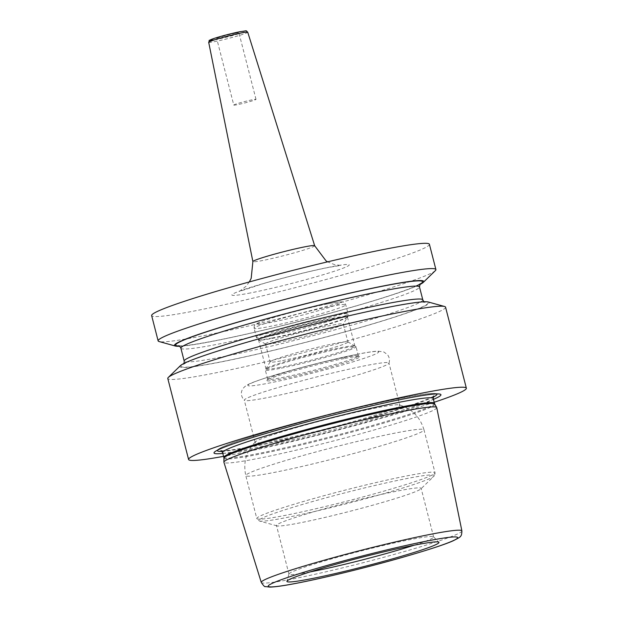 <?xml version="1.0" encoding="UTF-8"?>
<svg xmlns="http://www.w3.org/2000/svg" width="618" height="618" viewBox="0 0 618 618"><rect width="100%" height="100%" fill="white"/><g stroke="black" fill="none" stroke-linecap="round" stroke-linejoin="round"><path stroke-width="0.46" stroke-dasharray="3.09 2.32" d="M436.741 407.625A109.865 6.636 -14.4 0 1 373.357 430.19A109.865 6.636 -14.4 0 1 257.721 458.502A109.865 6.636 -14.4 0 1 223.917 462.272M309.989 571.944A74.685 4.511 165.6 0 1 288.954 574.114A74.685 4.511 165.6 0 1 288.954 573.952A74.685 4.511 165.6 0 1 333.094 558.463A74.685 4.511 165.6 0 1 410.638 539.514A74.685 4.511 -14.4 0 1 433.542 536.826A74.685 4.511 -14.4 0 1 433.627 536.965A74.685 4.511 -14.4 0 1 414.145 545.2M433.627 536.965L421.144 488.359A74.685 4.511 -14.4 0 0 398.162 490.901A74.685 4.511 165.6 0 0 319.452 510.182A74.685 4.511 165.6 0 0 276.47 525.501A74.685 4.511 165.6 0 0 276.988 525.856A74.685 4.511 165.6 0 0 299.46 522.959A74.685 4.511 -14.4 0 0 374.655 504.667A74.685 4.511 -14.4 0 0 420.866 488.915L433.913 476.223A90.568 5.469 -14.4 0 1 377.868 495.319A90.568 5.469 -14.4 0 1 286.682 517.498A90.568 5.469 165.6 0 1 259.436 521.02A90.568 5.469 165.6 0 1 306.775 503.199A90.568 5.469 165.6 0 1 406.381 478.626A90.568 5.469 -14.4 0 1 433.913 476.223C434.446 476.408 434.817 475.265 435.026 472.785A91.997 5.554 -14.4 0 1 382.079 491.658A91.997 5.554 -14.4 0 1 285.122 515.404A91.997 5.554 165.6 0 1 256.802 518.541L259.436 521.02L276.988 525.856M421.144 488.359A74.685 4.511 -14.4 0 1 420.866 488.915M255.419 441.847C246.227 451.132 243.005 462.388 245.779 475.59A91.997 5.554 165.6 0 0 274.091 472.453A91.997 5.554 -14.4 0 0 371.047 448.707A91.997 5.554 -14.4 0 0 423.994 429.834L435.026 472.785A91.997 5.554 -14.4 0 0 406.706 475.922A91.997 5.554 165.6 0 0 309.757 499.668A91.997 5.554 165.6 0 0 256.802 518.541L245.779 475.59A91.997 5.554 165.6 0 1 298.726 456.717A91.997 5.554 165.6 0 1 395.682 432.971A91.997 5.554 -14.4 0 1 423.994 429.834C420.062 416.926 411.827 408.614 399.29 404.906A74.685 4.511 -14.4 0 0 376.825 407.81A74.685 4.511 165.6 0 0 301.661 426.088A74.685 4.511 165.6 0 0 255.419 441.847A74.685 4.511 165.6 0 0 255.134 442.411A74.685 4.511 165.6 0 0 278.123 439.861A74.685 4.511 -14.4 0 0 356.825 420.588A74.685 4.511 -14.4 0 0 399.815 405.269L388.969 363.036A74.685 4.511 -14.4 0 1 388.954 363.229A74.685 4.511 -14.4 0 1 344.635 378.741A74.685 4.511 -14.4 0 1 267.277 397.637A74.685 4.511 165.6 0 1 244.396 400.348A74.685 4.511 165.6 0 1 244.295 400.186A74.685 4.511 165.6 0 1 287.277 384.867A74.685 4.511 165.6 0 1 365.98 365.586A74.685 4.511 -14.4 0 1 388.969 363.036M399.29 404.906A74.685 4.511 -14.4 0 1 399.815 405.269M344.998 358.37A47.965 2.897 -14.4 0 1 359.637 356.586A47.965 2.897 -14.4 0 1 333.434 366.211A47.965 2.897 -14.4 0 1 281.615 378.958A47.965 2.897 -14.4 0 1 266.891 380.402A47.965 2.897 -14.4 0 1 295.752 370.383A47.965 2.897 -14.4 0 1 344.998 358.37M343.956 357.505A46.813 2.827 -14.4 0 1 358.247 355.767A46.813 2.827 -14.4 0 1 358.37 355.914A46.813 2.827 -14.4 0 1 331.426 365.516A46.813 2.827 -14.4 0 1 282.086 377.598A46.813 2.827 -14.4 0 1 267.679 379.197A46.813 2.827 -14.4 0 1 267.718 379.012A46.813 2.827 -14.4 0 1 295.883 369.232A46.813 2.827 -14.4 0 1 343.956 357.505M279.738 368.452A46.813 2.827 -14.4 0 1 265.323 370.043A46.813 2.827 -14.4 0 1 265.369 369.858A46.813 2.827 -14.4 0 1 293.535 360.085A46.813 2.827 -14.4 0 1 341.607 348.359A46.813 2.827 165.6 0 1 355.891 346.613A46.813 2.827 165.6 0 1 356.022 346.76A46.813 2.827 165.6 0 1 329.077 356.362A46.813 2.827 165.6 0 1 279.738 368.452M282.488 360.572A40.147 2.426 165.6 0 0 324.798 350.213A40.147 2.426 165.6 0 0 347.903 341.97A40.147 2.426 165.6 0 0 347.795 341.847A40.147 2.426 165.6 0 0 335.551 343.338A40.147 2.426 165.6 0 0 294.322 353.396A40.147 2.426 165.6 0 0 270.166 361.785A40.147 2.426 165.6 0 0 270.128 361.939A40.147 2.426 165.6 0 0 282.488 360.572M277.876 342.619A40.147 2.426 165.6 0 0 319.104 332.561A40.147 2.426 165.6 0 0 343.26 324.18A40.147 2.426 165.6 0 0 343.299 324.017A40.147 2.426 165.6 0 0 330.939 325.385A40.147 2.426 165.6 0 0 288.629 335.752A40.147 2.426 165.6 0 0 265.524 343.987A40.147 2.426 165.6 0 0 265.624 344.11A40.147 2.426 165.6 0 0 277.876 342.619M222.828 453.427A117.15 7.076 165.6 0 0 250.058 448.977A117.15 7.076 165.6 0 0 433.434 399.352M434.184 402.272A143.391 8.66 -14.4 0 1 232.723 454.609A143.391 8.66 165.6 0 1 223.577 456.347M429.41 244.28A143.391 8.66 -14.4 0 1 346.883 273.697A143.391 8.66 -14.4 0 1 195.775 310.707A143.391 8.66 165.6 0 1 151.642 315.597M435.366 270.63A143.391 8.66 -14.4 0 1 346.636 300.873A143.391 8.66 -14.4 0 1 202.264 335.983A143.391 8.66 -14.4 0 1 159.12 341.553M445.563 307.169A143.391 8.66 -14.4 0 1 363.036 336.586A143.391 8.66 -14.4 0 1 211.92 373.604A143.391 8.66 -14.4 0 1 167.787 378.494M419.622 284.651A128.691 7.771 -14.4 0 1 214.083 341.036A128.691 7.771 165.6 0 1 179.668 346.265M180.402 365.671A128.691 7.771 165.6 0 0 219.529 362.248A128.691 7.771 -14.4 0 0 361.059 327.331A128.691 7.771 -14.4 0 0 428.328 302.009M235.388 33.202A11.472 0.695 -14.4 0 1 238.919 32.816A11.472 0.695 -14.4 0 1 232.314 35.164A11.472 0.695 -14.4 0 1 220.224 38.131A11.472 0.695 -14.4 0 1 216.694 38.517A11.472 0.695 -14.4 0 1 223.299 36.168A11.472 0.695 -14.4 0 1 235.388 33.202M233.782 105.06A11.472 0.695 -14.4 0 0 237.312 104.674A11.472 0.695 165.6 0 0 249.402 101.707A11.472 0.695 165.6 0 0 256.006 99.359A11.472 0.695 165.6 0 0 252.476 99.745A11.472 0.695 -14.4 0 0 240.387 102.712A11.472 0.695 -14.4 0 0 233.782 105.06L216.694 38.517M333.303 318.61A45.886 2.773 165.6 0 0 284.952 330.46A45.886 2.773 165.6 0 0 258.54 339.869A45.886 2.773 165.6 0 0 272.662 338.309A45.886 2.773 165.6 0 0 321.02 326.459A45.886 2.773 165.6 0 0 347.432 317.049A45.886 2.773 165.6 0 0 333.303 318.61M280.124 367.347A45.886 2.773 -14.4 0 1 265.995 368.915A45.886 2.773 -14.4 0 1 292.407 359.498A45.886 2.773 -14.4 0 1 340.765 347.656A45.886 2.773 -14.4 0 1 354.886 346.088A45.886 2.773 -14.4 0 1 328.475 355.504A45.886 2.773 -14.4 0 1 280.124 367.347M461.885 530.916A103.561 6.257 -14.4 0 1 402.14 552.183A103.561 6.257 -14.4 0 1 293.141 578.873A103.561 6.257 165.6 0 1 261.275 582.419M223.94 458.17A108.838 6.574 165.6 0 0 257.451 454.57A108.838 6.574 165.6 0 0 372.924 426.25A108.838 6.574 165.6 0 0 434.74 404.048M357.938 354.168A67.54 4.079 165.6 0 0 265.47 378.023A67.54 4.079 165.6 0 0 268.675 383.152A67.54 4.079 -14.4 0 0 361.144 359.297A67.54 4.079 -14.4 0 0 357.938 354.168M272.275 337.984A46.311 2.796 -14.4 0 1 258.146 339.707A46.311 2.796 -14.4 0 1 283.446 330.414A46.311 2.796 -14.4 0 1 333.481 318.108A46.311 2.796 -14.4 0 1 347.695 316.717A46.311 2.796 -14.4 0 1 319.83 326.381A46.311 2.796 -14.4 0 1 272.275 337.984M333.542 315.543A47.316 2.858 -14.4 0 1 348.104 313.929A47.316 2.858 -14.4 0 1 320.873 323.631A47.316 2.858 -14.4 0 1 271.008 335.852A47.316 2.858 -14.4 0 1 256.439 337.459A47.316 2.858 -14.4 0 1 283.677 327.756A47.316 2.858 -14.4 0 1 333.542 315.543M331.194 306.381A47.316 2.858 -14.4 0 1 345.756 304.767A47.316 2.858 -14.4 0 1 318.525 314.477A47.316 2.858 -14.4 0 1 268.652 326.69A47.316 2.858 -14.4 0 1 254.091 328.305A47.316 2.858 -14.4 0 1 281.321 318.594A47.316 2.858 -14.4 0 1 331.194 306.381M328.065 303.793A43.878 2.65 -14.4 0 1 330.151 307.123A43.878 2.65 -14.4 0 1 270.074 322.627A43.878 2.65 -14.4 0 1 267.988 319.29A43.878 2.65 -14.4 0 1 328.065 303.793M223.84 457.39A108.722 6.566 165.6 0 0 257.304 453.682A108.722 6.566 165.6 0 0 371.881 425.617A108.722 6.566 165.6 0 0 434.446 403.315M222.604 452.554A108.722 6.566 165.6 0 0 256.061 448.846A108.722 6.566 165.6 0 0 370.638 420.781A108.722 6.566 165.6 0 0 433.21 398.479M436.748 393.921A113.418 6.852 165.6 0 0 435.404 393.527A113.418 6.852 165.6 0 0 402.055 398.077A113.418 6.852 165.6 0 0 290.398 425.145A113.418 6.852 165.6 0 0 218.293 449.271A113.418 6.852 165.6 0 0 217.304 450.267M221.986 451.364A113.418 6.852 165.6 0 0 252.159 446.76A113.418 6.852 165.6 0 0 433.172 397.135M179.282 345.987A127.478 7.702 165.6 0 0 214.886 340.773A127.478 7.702 -14.4 0 0 415.96 286.111M180.889 348.204A123.175 7.439 165.6 0 0 218.795 344.01A123.175 7.439 -14.4 0 0 348.606 312.214A123.175 7.439 -14.4 0 0 419.491 286.945M422.805 299.838A123.175 7.439 -14.4 0 1 351.912 325.107A123.175 7.439 -14.4 0 1 222.109 356.903A123.175 7.439 165.6 0 1 184.195 361.097M388.807 307.27A127.478 7.702 165.6 0 0 214.276 352.299A127.478 7.702 165.6 0 0 220.332 361.986A127.478 7.702 -14.4 0 0 394.863 316.957A127.478 7.702 -14.4 0 0 388.807 307.27M250.529 292.924A60.533 3.654 -14.4 0 1 247.648 288.328A60.533 3.654 -14.4 0 1 330.522 266.945A60.533 3.654 -14.4 0 1 333.403 271.549A60.533 3.654 -14.4 0 1 250.529 292.924M314.67 245.725A31.889 1.924 -14.4 0 1 296.362 252.26A31.889 1.924 -14.4 0 1 262.704 260.502A31.889 1.924 -14.4 0 1 252.886 261.584M208.683 42.256A20.162 1.221 165.6 0 0 214.894 41.568A20.162 1.221 165.6 0 0 236.169 36.354A20.162 1.221 165.6 0 0 247.741 32.229M214.631 39.815A18.44 1.112 165.6 0 0 215.62 39.622A18.44 1.112 165.6 0 0 240.873 33.109A18.44 1.112 165.6 0 0 239.993 31.711M433.542 536.826L438.865 542.249M288.954 573.952L286.906 581.268M288.954 574.114L276.47 525.501M255.134 442.411L244.295 400.186M388.954 363.229C389.95 360.201 389.479 357.374 387.556 354.747L383.848 351.966L377.845 351.148C373.627 351.348 367.146 352.314 358.417 354.044C337.714 358.193 314.554 363.832 288.938 370.97L265.755 377.899C252.947 382.125 248.815 383.863 245.987 385.732C239.398 390.545 240.75 396.447 244.396 400.348M358.247 355.767L359.637 356.586M267.718 379.012L266.891 380.402M267.679 379.197L265.323 370.043M358.37 355.914L356.022 346.76M347.795 341.847L355.891 346.613M343.299 324.017L347.903 341.97M265.524 343.987L270.128 361.939M265.624 344.11L258.146 339.707L256.439 337.459L254.091 328.305C254.106 325.91 254.593 324.589 255.543 324.342L260.866 321.746C272.708 317.104 308.838 307.463 328.258 303.747C339.915 301.545 341.314 301.839 342.163 301.932C343.546 301.762 344.744 302.704 345.756 304.767L348.104 313.929L347.695 316.717L343.26 324.18M270.166 361.785L265.369 369.858M439.328 393.998L435.404 393.527C430.298 393.071 418.95 394.585 401.36 398.069C379.668 402.349 354.214 408.235 324.983 415.721L270.02 430.816L235.86 441.685C227.007 444.782 221.151 447.308 218.293 449.271L215.079 451.573M220.958 450.622L222.534 450.731C227.416 450.723 237.613 449.209 253.125 446.204C284.002 440.209 333.071 428.181 371.82 417.096C401.63 408.544 421.275 402.071 430.761 397.675L433.72 395.999M178.733 345.732L179.568 345.825C184.365 346.057 196.215 344.357 215.126 340.711C263.384 331.433 350.406 308.853 392.855 294.601C404.133 290.854 412.129 287.857 416.833 285.624L420.186 283.739M424.018 301.785L424.952 302.31L422.951 302.202C417.274 302.279 405.81 303.994 388.56 307.339C340.309 316.609 253.287 339.189 210.838 353.442C199.56 357.196 191.565 360.186 186.86 362.418L183.507 364.303L184.064 363.392M249.324 281.939L246.165 286.165L239.452 291.441L263.121 283.677C283.724 277.644 312.198 270.599 328.915 267.362L340.827 265.416L334.701 264.697L327.594 261.839M256.006 99.359L238.919 32.816M258.54 339.869L265.995 368.915M347.432 317.049L354.886 346.088"/><path stroke-width="0.93" d="M402.921 411.356A109.865 6.636 -14.4 0 1 436.694 407.509A109.865 6.636 -14.4 0 1 436.741 407.625L461.885 530.916A103.561 6.257 -14.4 0 0 430.004 534.423A103.561 6.257 165.6 0 0 320.734 561.198A103.561 6.257 165.6 0 0 261.275 582.419L223.917 462.272A109.865 6.636 -14.4 0 1 223.894 462.14A109.865 6.636 -14.4 0 1 287.926 439.491A109.865 6.636 -14.4 0 1 402.921 411.356M414.794 545.076A78.494 4.743 -14.4 0 1 438.865 542.249A78.494 4.743 -14.4 0 1 394.987 558.154A78.494 4.743 -14.4 0 1 311.055 578.765A78.494 4.743 -14.4 0 1 286.906 581.268A78.494 4.743 -14.4 0 1 333.295 564.991A78.494 4.743 -14.4 0 1 414.794 545.076M414.145 545.2A74.685 4.511 -14.4 0 1 311.935 571.565A74.685 4.511 165.6 0 1 309.989 571.944M433.434 399.352A117.15 7.076 165.6 0 0 439.328 393.998A117.15 7.076 165.6 0 0 404.883 398.695A117.15 7.076 165.6 0 0 289.556 426.652A117.15 7.076 165.6 0 0 215.079 451.573A117.15 7.076 165.6 0 0 222.828 453.427M223.577 456.347A143.391 8.66 165.6 0 1 188.59 459.498A143.391 8.66 165.6 0 1 271.117 430.082A143.391 8.66 165.6 0 1 422.225 393.071A143.391 8.66 -14.4 0 1 466.358 388.181A143.391 8.66 -14.4 0 1 434.184 402.272M423.291 282.38A128.691 7.771 -14.4 0 0 384.164 285.802A128.691 7.771 165.6 0 0 242.627 320.711A128.691 7.771 165.6 0 0 175.357 346.034L159.12 341.553A143.391 8.66 -14.4 0 1 158.131 340.873L151.642 315.597A143.391 8.66 165.6 0 1 234.168 286.18A143.391 8.66 165.6 0 1 385.277 249.17A143.391 8.66 -14.4 0 1 429.41 244.28L435.906 269.556A143.391 8.66 -14.4 0 1 435.366 270.63L423.291 282.38A128.691 7.771 -14.4 0 1 419.622 284.651M158.131 340.873A143.391 8.66 -14.4 0 1 240.657 311.457A143.391 8.66 -14.4 0 1 391.766 274.446A143.391 8.66 -14.4 0 1 435.906 269.556M188.59 459.498L167.787 378.494A143.391 8.66 -14.4 0 1 168.328 377.42A143.391 8.66 -14.4 0 1 257.057 347.169A143.391 8.66 -14.4 0 1 401.43 312.059A143.391 8.66 -14.4 0 1 444.574 306.489A143.391 8.66 -14.4 0 1 445.563 307.169L466.358 388.181M175.357 346.034A128.691 7.771 165.6 0 0 179.668 346.265M444.574 306.489L428.328 302.009A128.691 7.771 -14.4 0 0 389.61 307.015A128.691 7.771 165.6 0 0 260.031 338.525A128.691 7.771 165.6 0 0 180.402 365.671L168.328 377.42M436.694 407.509L434.74 404.048A108.838 6.574 165.6 0 0 401.283 407.857A108.838 6.574 165.6 0 0 287.37 435.729A108.838 6.574 165.6 0 0 223.94 458.17L223.894 462.14M427.571 540.92A97.829 5.91 165.6 0 0 293.635 575.482A97.829 5.91 165.6 0 0 298.278 582.913A97.829 5.91 -14.4 0 0 432.221 548.351A97.829 5.91 -14.4 0 0 427.571 540.92M434.74 404.048L434.446 403.315A108.722 6.566 165.6 0 0 400.989 407.023A108.722 6.566 165.6 0 0 286.412 435.087A108.722 6.566 165.6 0 0 223.84 457.39L223.94 458.17M433.712 395.999L433.21 398.479A108.722 6.566 165.6 0 0 399.746 402.187A108.722 6.566 165.6 0 0 285.176 430.252A108.722 6.566 165.6 0 0 222.604 452.554L223.84 457.39M217.304 450.267A113.418 6.852 165.6 0 0 221.986 451.364M433.172 397.135A113.418 6.852 165.6 0 0 436.748 393.921M415.96 286.111A127.478 7.702 -14.4 0 0 383.361 286.064A127.478 7.702 165.6 0 0 236.509 322.581A127.478 7.702 165.6 0 0 179.282 345.987M420.186 283.739L419.491 286.945A123.175 7.439 -14.4 0 0 381.584 291.148A123.175 7.439 165.6 0 0 251.773 322.936A123.175 7.439 165.6 0 0 180.889 348.204C179.892 346.381 179.174 345.562 178.733 345.732L178.741 345.74M184.064 363.392L184.195 361.097A123.175 7.439 165.6 0 1 255.087 335.829A123.175 7.439 165.6 0 1 384.89 304.041A123.175 7.439 -14.4 0 1 422.805 299.838L419.491 286.945M208.683 42.256C210.475 39.096 206.242 41.785 214.091 38.432C222.341 35.813 231.008 33.565 240.093 31.68C248.019 30.776 245.3 30.043 247.741 32.229A20.162 1.221 165.6 0 0 241.538 32.916A20.162 1.221 165.6 0 0 220.317 38.115A20.162 1.221 165.6 0 0 208.683 42.256L252.886 261.584A31.889 1.924 -14.4 0 1 271.287 255.041A31.889 1.924 -14.4 0 1 304.852 246.821A31.889 1.924 -14.4 0 1 314.67 245.725L326.057 260.889L327.594 261.839M239.993 31.711A18.44 1.112 165.6 0 0 215.234 38.069A18.44 1.112 165.6 0 0 214.631 39.815M261.275 582.419C263.492 585.764 264.89 587.146 265.47 586.567L269.772 587.1C275.157 587.007 284.55 585.64 297.961 582.998C325.207 577.699 368.166 567.169 402.202 557.436C427.834 550.051 444.759 544.535 452.979 540.881C458.324 538.216 460.742 536.764 460.232 536.532C461.275 536.069 461.831 534.199 461.885 530.916M433.21 398.479L434.446 403.315M222.604 452.554L220.958 450.622M184.195 361.097L180.889 348.204M424.018 301.785L422.805 299.838M252.886 261.584L251.186 278.309L249.324 281.939M247.741 32.229L314.67 245.725"/></g></svg>
